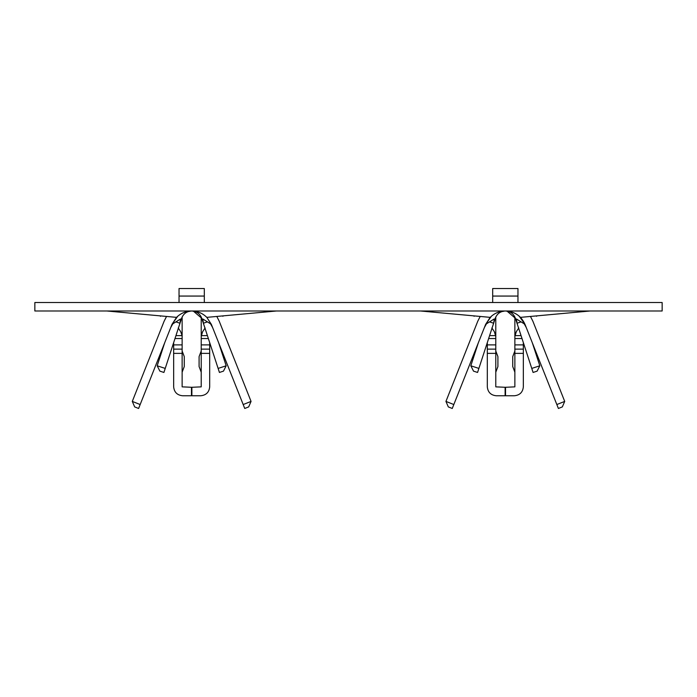 <?xml version="1.0" encoding="UTF-8"?>
<svg xmlns="http://www.w3.org/2000/svg" width="697" height="697" viewBox="0 0 697 697"><rect width="100%" height="100%" fill="white"/><g stroke="black" fill="none" stroke-linecap="round" stroke-linejoin="round"><path stroke-width="1.05" d="M494.234 321.404L493.633 323.242L492.518 322.868L493.633 323.242L494.347 319.052L493.633 323.242L494.626 320.228L478.883 368.417L470.823 365.786L478.334 342.793L470.823 365.786L478.883 368.417L495.253 318.294C497.039 313.694 500.394 311.263 505.325 310.993C499.435 311.106 494.391 313.223 490.191 317.362L485.661 324.34L453.817 404.539L445.941 401.411L477.776 321.212L480.189 316.447L477.776 321.212L445.941 401.411L453.817 404.539L485.661 324.34L490.191 317.362C494.391 313.223 499.435 311.106 505.325 310.993L503.617 311.132L505.325 310.993C510.256 311.263 513.611 313.694 515.397 318.294L507.033 311.132L505.325 310.993C511.215 311.106 516.259 313.223 520.459 317.362C516.259 313.223 511.215 311.106 505.325 310.993C514.604 311.428 521.156 315.88 524.989 324.34L519.213 316.185M193.383 311.132L191.675 310.993C185.785 311.106 180.741 313.223 176.541 317.362C180.741 313.223 185.785 311.106 191.675 310.993L189.967 311.132L191.675 310.993C197.565 311.106 202.609 313.223 206.809 317.362L211.339 324.34L206.809 317.362C202.609 313.223 197.565 311.106 191.675 310.993C196.606 311.263 199.961 313.694 201.747 318.294L202.374 320.228L201.747 318.294L193.383 311.132L191.675 310.993C186.744 311.263 183.389 313.694 181.603 318.294L180.976 320.219L181.603 318.294M172.011 324.34L176.541 317.362L172.011 324.34L140.167 404.539L132.291 401.411L164.126 321.212L166.539 316.447L164.126 321.212L132.291 401.411L140.167 404.539L172.011 324.34L177.787 316.185L172.046 324.236M211.339 324.34L243.183 404.539L251.059 401.411L219.224 321.212L216.811 316.447L219.224 321.212L251.059 401.411L243.183 404.539L211.339 324.34M182.135 316.969L182.135 353.37L173.658 353.37L173.658 386.861C174.224 392.228 177.195 395.19 182.562 395.757L191.466 395.757L191.466 387.279L182.135 386.861L182.135 353.37L182.135 386.861L191.466 387.279L191.466 395.757L182.562 395.757C177.195 395.19 174.224 392.228 173.658 386.861L173.658 342.61L173.658 353.37L182.135 353.37L182.135 349.136L173.658 349.136L182.135 349.136L182.135 344.893L173.658 344.893L182.135 344.893L182.135 316.969M201.215 336.546L201.215 316.969L201.215 336.546L202.539 331.868L205.11 327.947L202.67 331.667L201.259 335.614L201.215 338.542L201.259 335.614L207.401 335.614L201.259 335.614M203.367 323.242L218.117 368.417L226.177 365.786L218.666 342.793L226.177 365.786L218.117 368.417L202.374 320.228L203.367 323.242L202.818 318.982L210.581 323.861L212.602 327.52L210.581 323.861L202.818 318.982L203.367 323.242L204.482 322.868L203.367 323.242M207.436 321.883L204.482 322.868L207.436 321.883M209.692 353.37L201.215 353.37L201.215 386.861L191.884 387.279L191.884 395.757L200.788 395.757C206.155 395.19 209.126 392.228 209.692 386.861L209.692 353.37L209.692 386.861C209.126 392.228 206.155 395.19 200.788 395.757L191.884 395.757L191.884 387.279L201.215 386.861L201.215 338.542L208.359 338.542L201.215 338.542L201.215 353.37L209.692 353.37L209.692 349.136L209.692 353.37M222.892 316.299L223.162 315.863M160.458 316.299L160.188 315.863M209.692 344.893L209.692 349.136L201.215 349.136L209.692 349.136L209.692 344.893L201.215 344.893L209.692 344.893L209.692 342.61L209.692 344.893M182.091 335.614L180.68 331.667L182.091 335.614L175.949 335.614L182.091 335.614M178.24 327.947L180.68 331.667L178.24 327.947M174.991 338.542L182.135 338.542L174.991 338.542M181.577 318.372L181.063 319.94M219.433 372.451L218.117 368.417L219.433 372.451L223.467 371.135L219.433 372.451M202.304 320.001L202.47 320.507L202.304 320.001M180.445 319.026L172.769 323.861L180.445 319.026L179.983 323.242L180.976 320.219L163.917 372.451L159.883 371.135L163.917 372.451L179.983 323.242L175.914 321.883L179.983 323.242L180.697 319.052M191.675 310.993L188.312 311.263M170.748 327.52L172.769 323.861L170.748 327.52M244.743 408.477L243.183 404.539L244.743 408.477L248.681 406.909L244.743 408.477M199.089 366.578L199.089 356.594L201.215 350.992L199.089 356.594L199.089 366.578L201.215 372.181L199.089 366.578M157.173 365.786L164.684 342.793L157.173 365.786L165.233 368.417L157.173 365.786L159.883 371.135L157.173 365.786M140.167 404.539L138.607 408.477L134.669 406.909L138.607 408.477L140.167 404.539M184.261 356.594L184.261 366.578L182.135 372.181L184.261 366.578L184.261 356.594L182.135 350.992L184.261 356.594M132.291 401.411L134.669 406.909L132.291 401.411M248.681 406.909L251.059 401.411L248.681 406.909M223.467 371.135L226.177 365.786L223.467 371.135M179.042 302.515L179.042 288.523L179.042 296.059L204.308 296.059L204.308 288.523L179.042 288.523L204.308 288.523L204.308 302.515L204.308 296.059L179.042 296.059L179.042 302.515M176.541 317.362L106.902 310.993L176.541 317.362M206.809 317.362L276.448 310.993L206.809 317.362M662.15 302.515L34.85 302.515L34.85 310.993L662.15 310.993L662.15 302.515L662.15 310.993L34.85 310.993L34.85 302.515L662.15 302.515M514.865 336.546L514.865 344.893L523.342 344.893L523.342 342.61L523.342 386.861C522.776 392.228 519.805 395.19 514.438 395.757L505.534 395.757L505.534 387.279L514.865 386.861L514.865 353.37L514.865 386.861L505.534 387.279L505.534 395.757L514.438 395.757C519.805 395.19 522.776 392.228 523.342 386.861L523.342 353.37L514.865 353.37L514.865 316.969L514.865 336.546L516.32 331.667L518.76 327.947L516.189 331.868L514.909 335.614L521.051 335.614L514.909 335.614L514.865 336.546L514.909 335.614M495.785 316.969L495.785 353.37L487.308 353.37L487.308 386.861C487.874 392.228 490.845 395.19 496.212 395.757L505.116 395.757L505.116 387.279L495.785 386.861L495.785 353.37L495.785 386.861L505.116 387.279L505.116 395.757L496.212 395.757C490.845 395.19 487.874 392.228 487.308 386.861L487.308 342.61L487.308 344.893L495.785 344.893L495.785 316.969M492.518 322.868L489.564 321.883L492.518 322.868M474.108 316.299L473.838 315.863M494.373 331.728L495.785 336.538M536.812 315.863L536.542 316.299M491.89 327.947L494.33 331.667L491.89 327.947M495.741 335.614L489.599 335.614L495.741 335.614L494.33 331.667M488.641 338.542L495.785 338.542L488.641 338.542M523.342 349.136L514.865 349.136L514.865 353.37L523.342 353.37L523.342 344.893L514.865 344.893L514.865 349.136L523.342 349.136M514.865 338.542L522.009 338.542L514.865 338.542M495.785 353.37L495.785 349.136L487.308 349.136L487.308 353.37L495.785 353.37M495.785 349.136L495.785 344.893L487.308 344.893L487.308 349.136L495.785 349.136M478.883 368.417L477.567 372.451L473.533 371.135L477.567 372.451L478.883 368.417M494.095 319.026L486.419 323.861L494.095 319.026M515.397 318.294L517.017 323.242L516.468 318.982L524.231 323.861L526.252 327.52L524.231 323.861L516.468 318.982L517.017 323.242L515.397 318.294M505.325 310.993L501.962 311.263M485.661 324.34L491.437 316.185L485.696 324.236M484.398 327.52L486.419 323.861L484.398 327.52M530.461 316.447L532.874 321.212L530.461 316.447M524.989 324.34L556.833 404.539L564.709 401.411L532.874 321.212L564.709 401.411L556.833 404.539L524.989 324.34M453.817 404.539L452.257 408.477L448.319 406.909L452.257 408.477L453.817 404.539M497.911 356.594L497.911 366.578L495.785 372.181L497.911 366.578L497.911 356.594L495.785 350.992L497.911 356.594M533.083 372.451L517.017 323.242L531.767 368.417L539.827 365.786L532.316 342.793L539.827 365.786L531.767 368.417L533.083 372.451L537.117 371.135L533.083 372.451M515.423 318.372L515.937 319.94M515.954 320.001L516.12 320.507L515.954 320.001M521.086 321.883L517.017 323.242L521.086 321.883M558.393 408.477L556.833 404.539L558.393 408.477L562.331 406.909L558.393 408.477M512.739 366.578L512.739 356.594L514.865 350.992L512.739 356.594L512.739 366.578L514.865 372.181L512.739 366.578M562.331 406.909L564.709 401.411L562.331 406.909M445.941 401.411L448.319 406.909L445.941 401.411M537.117 371.135L539.827 365.786L537.117 371.135M470.823 365.786L473.533 371.135L470.823 365.786M517.958 288.523L517.958 302.515L517.958 288.523L492.692 288.523L492.692 296.059L492.692 288.523L517.958 288.523M492.692 302.515L492.692 296.059L517.958 296.059L492.692 296.059L492.692 302.515M490.191 317.362L420.552 310.993L490.191 317.362M520.459 317.362L590.098 310.993L520.459 317.362M193.322 311.271L194.916 311.507M188.434 311.507L190.028 311.271M506.972 311.271L508.566 311.507M502.084 311.507L503.678 311.271"/></g></svg>
